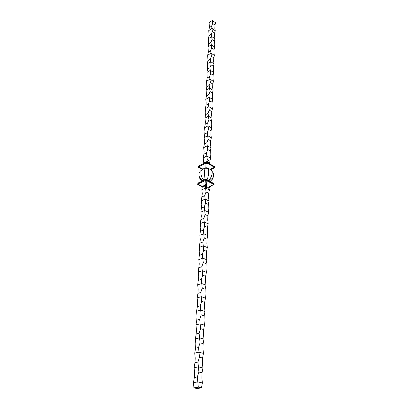 <?xml version="1.0" encoding="UTF-8"?>
<svg xmlns="http://www.w3.org/2000/svg" width="409" height="409" viewBox="0 0 409 409"><rect width="100%" height="100%" fill="white"/><g stroke="black" fill="none" stroke-linecap="round" stroke-linejoin="round"><path stroke-width="0.61" d="M209.106 22.689L212.322 20.45L215.558 22.807L214.965 25.077L212.721 23.451L211.611 26.084L209.372 27.623L209.106 22.689M202.44 180.988L202.665 180.568C200.855 179.607 199.633 177.997 199.004 175.747C198.718 173.759 199.255 172.138 200.604 170.89L203.452 168.759L205.594 168.237L207.879 168.406C209.439 168.232 208.667 176.683 207.061 179.689L206.826 179.479L206.811 179.945M202.665 180.568L202.772 180.829M205.067 179.756L205.078 179.449L202.787 180.517M203.922 180.17C201.392 178.217 199.546 171.376 202.143 169.469M202.026 181.177L201.443 180.85L199.382 177.767L199.004 175.747M205.078 179.449L205.226 179.372C204.229 175.988 204.352 167.751 205.492 168.247M205.226 179.372L206.826 179.479M207.266 168.35L205.681 168.252M209.157 181.131L209.178 180.645L209.515 180.906L213.161 177.409C213.943 175.441 213.749 173.646 212.578 172.015L211.33 170.338L209.832 169.183L207.879 168.406M209.515 180.906L209.536 181.32M213.161 177.409L212.327 179.275L210.129 181.499M209.178 180.645L208.293 180.41C210.952 178.83 213.534 172.833 211.33 170.338M208.293 180.41L207.061 179.689M209.975 169.244L214.515 167.301L214.301 166.376L207.353 162.7L207.322 163.406L206.969 163.319L206.934 167.777L209.694 169.127M214.275 167.077L207.322 163.406M203.784 168.677L205.896 167.751L205.926 163.293L205.584 163.36L198.554 166.913L202.798 169.009M205.584 163.36L205.615 162.654L198.825 165.998L198.789 166.698M202.348 169.295L198.58 167.434L202.281 169.352M210.676 169.663L214.515 167.823L210.502 169.536M205.937 162.516L205.921 162.117L203.503 163.697M198.58 167.434L198.493 166.299L198.825 165.998M205.615 162.654L207.353 162.7M210.354 164.285L207.409 162.266L207.276 162.659M214.301 166.376L214.659 166.734L214.515 167.823M212.322 20.45L212.721 23.451M210.604 158.043L206.877 156.033L207.317 159.807L206.79 161.366L209.572 162.843L210.604 158.043L210.17 154.893L210.287 150.895L210.983 147.818L210.548 144.74L210.666 140.793L211.346 137.787L210.916 134.781L211.034 130.885L211.709 127.945L211.279 125.006L211.392 121.166L212.061 118.288L211.637 115.41L211.75 111.621L212.409 108.809L211.985 105.992L212.097 102.25L212.752 99.499L212.327 96.749L212.44 93.053L213.084 90.363L212.665 87.669L212.772 84.024L213.411 81.386L212.997 78.753L213.104 75.149L213.733 72.572L213.319 69.995L213.426 66.437L214.05 63.911L213.641 61.386L213.743 57.873L214.362 55.404L213.953 52.93L214.06 49.463L214.669 47.04L214.265 44.622L214.367 41.191L214.97 38.824L214.567 36.452L214.669 33.068L215.267 30.747L214.863 28.425L214.965 25.077M215.267 30.747L212.005 28.405L208.764 30.629L209.372 27.623M211.611 26.084L212.404 31.452L211.284 34.131L209.03 35.655L208.764 30.629M214.669 33.068L212.404 31.452M214.97 38.824L211.678 36.503L208.411 38.702L209.03 35.655M211.284 34.131L212.077 39.591L210.952 42.316L208.677 43.829L208.411 38.702M214.367 41.191L212.077 39.591M214.669 47.04L211.346 44.739L208.053 46.917L208.677 43.829M210.952 42.316L211.75 47.868L210.615 50.639L208.319 52.142L208.053 46.917M214.06 49.463L211.75 47.868M214.362 55.404L211.013 53.119L207.69 55.276L208.319 52.142M210.615 50.639L211.417 56.294L210.267 59.116L207.956 60.598L207.69 55.276M213.743 57.873L211.417 56.294M214.05 63.911L210.671 61.647L207.322 63.778L207.956 60.598M210.267 59.116L211.08 64.873L209.919 67.741L207.583 69.208L207.322 63.778M213.426 66.437L211.08 64.873M213.733 72.572L210.318 70.328L206.944 72.434L207.583 69.208M209.919 67.741L210.732 73.6L209.561 76.524L207.21 77.971L206.944 72.434M213.104 75.149L210.732 73.6M213.411 81.386L209.965 79.162L206.56 81.248L207.21 77.971M209.561 76.524L210.379 82.485L209.193 85.461L206.826 86.892L206.56 81.248M212.772 84.024L210.379 82.485M213.084 90.363L209.602 88.16L206.172 90.215L206.826 86.892M209.193 85.461L210.022 91.534L208.825 94.566L206.433 95.977L206.172 90.215M212.44 93.053L210.022 91.534M212.752 99.499L209.234 97.322L205.773 99.351L206.433 95.977M208.825 94.566L209.653 100.747L208.447 103.835L206.034 105.225L206.182 102.766L205.773 99.351M212.097 102.25L209.653 100.747M212.409 108.809L208.861 106.657L205.369 108.656L206.034 105.225M208.447 103.835L209.285 110.133L208.063 113.278L205.63 114.648L205.778 112.122L205.369 108.656M211.75 111.621L209.285 110.133M212.061 118.288L208.478 116.161L204.955 118.129L205.63 114.648M208.063 113.278L208.907 119.699L207.675 122.899L205.216 124.249L205.369 121.652L204.955 118.129M211.392 121.166L208.907 119.699M211.709 127.945L208.089 125.849L204.536 127.787L205.216 124.249M207.675 122.899L208.518 129.438L207.271 132.705L204.797 134.029L204.955 131.361L204.536 127.787M211.034 130.885L208.518 129.438M211.346 137.787L207.695 135.716L204.106 137.623L204.797 134.029M207.271 132.705L208.125 139.367L206.867 142.695L204.367 143.994L204.526 141.258L204.106 137.623M210.666 140.793L208.125 139.367M210.983 147.818L207.291 145.778L203.672 147.644L204.367 143.994M206.867 142.695L207.726 149.489L206.453 152.879L203.933 154.152L204.096 151.34L203.672 147.644M210.287 150.895L207.726 149.489M206.453 152.879L206.877 156.033L203.227 157.864L203.933 154.152M203.227 157.864L203.8 163.211L206.683 161.79L206.79 161.366M209.909 161.187L207.317 159.807M209.572 162.843L209.802 163.789M205.926 163.293L206.969 163.319M214.515 167.301L214.628 167.634M198.452 167.204L198.554 166.913M207.353 161.54L207.409 162.266L206.622 162.409M206.458 162.399L206.024 161.852M204.582 162.562L203.477 163.707M209.97 163.983L209.127 163.176L209.065 162.45M198.309 387.149L201.489 387.85L202.373 382.947L197.803 381.904L198.309 387.149L193.932 387.855L197.107 388.55L201.489 387.85M202.373 382.947L201.888 378.039L202.046 372.773L198.907 372.016L197.332 376.975L197.803 381.904L193.442 382.64L193.932 387.855M193.442 382.64L194.326 377.507L194.577 372.809L194.091 367.701L194.965 362.665L195.211 358.11L194.73 353.105L195.589 348.166L195.829 343.744L195.349 338.831L196.197 333.995L196.432 329.7L195.957 324.884L196.795 320.135L197.02 315.963L196.55 311.239L197.378 306.581L197.598 302.532L197.133 297.895L197.946 293.325L198.161 289.388L197.7 284.838L198.718 276.53L198.258 272.062L199.255 263.943L198.8 259.557L199.786 251.617L199.331 247.312L200.303 239.551L199.853 235.318L200.814 227.731L200.364 223.575L201.31 216.151L200.865 212.066L201.795 204.807L201.356 200.788L202.276 193.687L201.836 189.74L202.297 186.381L205.016 185.129L205.333 180.481L206.177 180.502L206.458 186.473L208.212 187.342L209.71 186.882M197.332 376.975L194.326 377.507M202.046 372.773L202.92 367.998L198.406 366.873L198.907 372.016M202.92 367.998L202.435 363.218L202.593 358.039L199.495 357.231L197.941 362.077L198.406 366.873L194.091 367.701M197.941 362.077L194.965 362.665M202.593 358.039L203.457 353.386L198.999 352.19L199.495 357.231M203.457 353.386L202.971 348.734L203.13 343.642L200.067 342.783L198.534 347.517L198.999 352.19L194.73 353.105M198.534 347.517L195.589 348.166M203.13 343.642L203.979 339.112L199.572 337.844L200.067 342.783M203.979 339.112L203.498 334.577L203.651 329.567L200.625 328.657L199.111 333.289L199.572 337.844L195.349 338.831M199.111 333.289L196.197 333.995M203.651 329.567L204.49 325.15L200.139 323.816L200.625 328.657M204.49 325.15L204.014 320.733L204.163 315.804L201.172 314.848L199.679 319.378L200.139 323.816L195.957 324.884M199.679 319.378L196.795 320.135M204.163 315.804L204.991 311.5L200.686 310.099L201.172 314.848M204.991 311.5L204.515 307.195L204.664 302.343L201.709 301.346L200.231 305.774L200.686 310.099L196.55 311.239M200.231 305.774L197.378 306.581M204.664 302.343L205.476 298.146L201.228 296.683L201.709 301.346M205.476 298.146L205.006 293.948L205.154 289.178L202.23 288.135L200.773 292.471L201.228 296.683L197.133 297.895M200.773 292.471L197.946 293.325M205.154 289.178L205.957 285.083L201.755 283.565L202.23 288.135M205.957 285.083L205.487 280.988L205.63 276.295L202.741 275.211L201.305 279.454L201.755 283.565L197.7 284.838M201.305 279.454L198.503 280.349M205.63 276.295L206.422 272.302L202.271 270.722L202.741 275.211M206.422 272.302L205.957 268.309L206.1 263.682L203.247 262.563L201.821 266.714L202.271 270.722L198.258 272.062M201.821 266.714L199.05 267.655M206.1 263.682L206.882 259.787L202.777 258.156L203.247 262.563M206.882 259.787L206.422 255.891L206.56 251.336L203.733 250.18L202.327 254.245L202.777 258.156L198.8 259.557M202.327 254.245L199.587 255.226M206.56 251.336L207.332 247.537L203.268 245.855L203.733 250.18M207.332 247.537L206.872 243.733L207.005 239.245L204.214 238.058L202.823 242.036L203.268 245.855L199.331 247.312M202.823 242.036L200.108 243.058M207.005 239.245L207.772 235.538L203.754 233.805L204.214 238.058M207.772 235.538L207.312 231.826L207.445 227.404L204.684 226.187L203.309 230.083L203.754 233.805L199.853 235.318M203.309 230.083L200.62 231.141M207.445 227.404L208.201 223.784L204.229 222.01L204.684 226.187M208.201 223.784L207.746 220.165L207.879 215.809L205.149 214.556L203.789 218.375L204.229 222.01L200.364 223.575M203.789 218.375L201.121 219.469M207.879 215.809L208.621 212.271L204.689 210.451L205.149 214.556M208.621 212.271L208.171 208.733L208.299 204.444L205.599 203.166L204.255 206.903L204.689 210.451L200.865 212.066M204.255 206.903L201.617 208.033M208.299 204.444L209.035 200.988L205.144 199.127L205.599 203.166M209.035 200.988L208.585 197.537L208.713 193.304L206.039 192L204.71 195.666L205.144 199.127L201.356 200.788M204.71 195.666L202.097 196.826M208.713 193.304L209.439 189.934L205.594 188.033L206.039 192M210.032 186.642L209.122 187.731L209.076 188.385L206.33 187.322L205.236 186.478L205.594 188.033L201.836 189.74M209.076 188.385L209.439 189.934M205.236 186.478L205.282 185.829L202.45 187.128M208.089 188.191L208.212 187.342L213.999 184.449L213.999 184.853M213.999 184.449L206.177 180.502M205.175 185.88L205.016 185.129L205.456 184.357L206.458 186.473L206.33 187.322M205.333 180.481L197.7 184.04L202.297 186.381L201.514 186.172L202.343 187.174M202.297 187.031L201.514 186.172M202.256 186.99L197.721 184.439L197.7 184.04M202.317 187.092L199.434 185.18M201.008 186.08L197.721 184.439M214.071 184.704L213.984 183.569L206.673 179.873L206.642 180.604M204.878 180.558L204.909 179.832L205.262 179.669L206.673 179.873M204.909 179.832L198.017 183.053L197.987 183.774M197.639 184.254L198.017 183.053M205.282 185.829L205.456 184.357M206.683 161.79L206.55 162.399M203.575 163.61L203.8 163.211M206.934 167.777L205.896 167.751M205.538 168.237L205.558 167.818M207.286 167.859L207.266 168.339M213.713 184.168L213.738 183.447M201.443 180.85L201.98 181.202M203.406 163.743L203.912 163.314M209.607 163.605L210.441 164.331M211.867 185.666L209.689 186.898"/></g></svg>

